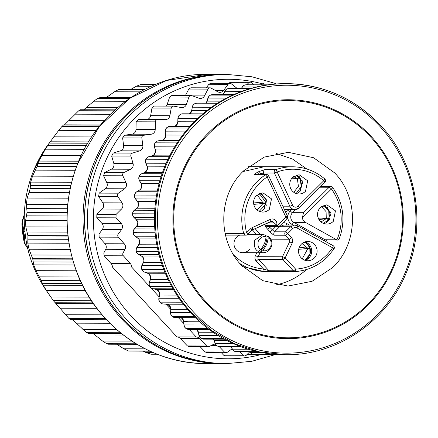 <?xml version="1.0" encoding="UTF-8"?>
<svg xmlns="http://www.w3.org/2000/svg" width="438" height="438" viewBox="0 0 438 438"><rect width="100%" height="100%" fill="white"/><g stroke="black" fill="none" stroke-linecap="round" stroke-linejoin="round"><path stroke-width="0.66" d="M155.753 84.326L141.49 84.326A135.55 130.748 90.2 0 0 141.145 84.37L155.545 84.408M145.197 89.133L119.207 89.281A135.55 130.748 90.2 0 0 118.879 89.39L144.567 89.456M100.012 97.888L98.09 98.172A135.55 130.748 90.2 0 0 97.783 98.336L129.549 98.419M80.603 109.801L78.785 110.732A135.55 130.748 90.2 0 0 78.506 110.945L113.732 111.038M100.576 124.939L64.468 124.846L63.483 125.033L61.873 126.571A135.55 130.748 90.2 0 0 61.638 126.834L98.961 126.932M88.509 141.896L50.036 141.797L47.868 145.219A135.55 130.748 90.2 0 0 47.682 145.52L86.319 145.624M78.654 161.189L38.659 161.085L37.203 166.101A135.55 130.748 90.2 0 0 37.137 166.265A135.55 130.748 90.2 0 0 37.066 166.435L76.524 166.533M71.597 182.235L30.687 182.131L30.195 188.586A135.55 130.748 90.2 0 0 30.118 188.937L70.042 189.041M67.726 204.398L26.362 204.289L27.063 211.987A135.55 130.748 90.2 0 0 27.041 212.348L67.156 212.452M67.228 226.999L25.815 226.889L27.895 235.6A135.55 130.748 90.2 0 0 27.939 235.956L67.989 236.066M70.124 249.353L29.056 249.244L32.669 258.705A135.55 130.748 90.2 0 0 32.768 259.05L72.505 259.154M76.278 270.783L35.998 270.679L41.238 280.594A135.55 130.748 90.2 0 0 41.396 280.917L80.51 281.021M24.408 225.51L24.402 225.51C23.466 206.561 26.526 188.329 33.578 170.809L47.063 146.024A123.773 119.388 90.2 0 0 33.589 170.798A123.773 119.388 90.2 0 0 24.408 225.51L25.431 236.476L26.526 242.953A123.773 119.388 90.2 0 0 46.685 291.067L53.348 300.61A135.55 130.748 90.2 0 0 53.556 300.895L91.641 300.999M96.836 308.303L60.011 308.21L68.624 318.141A135.55 130.748 90.2 0 0 68.881 318.388L105.323 318.481M109.905 323.255L76.36 323.167L86.609 332.656A135.55 130.748 90.2 0 0 86.899 332.847L120.691 332.935M123.346 335.032L94.964 334.96L102.563 341.032L106.746 343.71A135.55 130.748 90.2 0 0 107.069 343.846L136.36 343.923M116.826 344.241L123.839 348.785L128.433 350.969A135.55 130.748 90.2 0 0 128.772 351.046L149.922 351.106M143.39 351.205L146.095 352.59L151.011 354.216A135.55 130.748 90.2 0 0 151.356 354.233L157.319 354.249L151.356 354.233M244.596 356.017L225.362 355.963L223.687 355.223L242.92 355.273L244.596 356.017L246.211 355.344L249.72 351.862M221.343 352.678L223.687 355.223M226.013 352.694L206.78 352.639L205.137 351.928L224.371 351.977A2.409 2.327 90.2 0 0 227.344 352.261L231.773 349.075A4.818 4.648 90.2 0 1 232.135 348.84M200.117 346.677L205.137 351.928M208.296 346.699L189.063 346.65L187.42 345.932L206.654 345.987A2.409 2.327 90.2 0 0 209.315 346.458L212.945 344.646A4.818 4.648 90.2 0 1 215.496 344.197M206.654 345.987L199.383 338.382L180.149 338.333L187.42 345.932M180.149 338.333A4.818 4.648 90.2 0 0 176.952 336.904L112.396 266.988A4.818 4.648 90.2 0 0 111.159 263.616L104.151 255.754L103.811 252.978L105.717 249.299A4.818 4.648 90.2 0 0 105.038 243.747L99.147 237.139L99.004 234.045L102.268 229.6A4.818 4.648 90.2 0 0 101.923 223.347L121.162 223.402L116.021 217.834L96.782 217.779L101.923 223.347M96.782 217.779L96.858 214.374L116.092 214.423L116.021 217.834M116.092 214.423L121.463 209.096L102.229 209.041L96.858 214.374M102.229 209.041A4.818 4.648 90.2 0 0 102.831 202.816L122.065 202.865L117.833 196.531L98.594 196.481L102.831 202.816M98.594 196.481L99.18 193.131L118.413 193.18A2.409 2.327 90.2 0 0 117.833 196.531M118.413 193.18L124.523 188.783L105.29 188.734L99.18 193.131M105.29 188.734A4.818 4.648 90.2 0 0 106.828 182.679L126.062 182.728L122.832 175.786L103.598 175.737L106.828 182.679M103.598 175.737L104.682 172.517L123.916 172.572A2.409 2.327 90.2 0 0 122.832 175.786M123.916 172.572L130.617 169.221L111.378 169.172L104.682 172.517M111.378 169.172A4.818 4.648 90.2 0 0 113.814 163.44L133.048 163.489L130.907 156.109L111.668 156.059L113.814 163.44M111.668 156.059L113.228 153.059L132.462 153.108A2.409 2.327 90.2 0 0 130.907 156.109M132.462 153.108L139.58 150.886L120.346 150.836L113.228 153.059M120.346 150.836A4.818 4.648 90.2 0 0 123.615 145.569L142.848 145.619L141.846 137.981L122.613 137.932L123.615 145.569M122.613 137.932L124.6 135.216L143.834 135.271A2.409 2.327 90.2 0 0 141.846 137.981M143.834 135.271L151.203 134.231L131.969 134.176L124.6 135.216M131.969 134.176A4.818 4.648 90.2 0 0 135.988 129.506L155.227 129.56L155.386 121.852A2.409 2.327 -89.8 0 1 157.762 119.497L165.197 119.662A4.818 4.648 90.2 0 0 169.873 115.703L171.198 108.115L151.964 108.066L150.639 115.648L169.873 115.703M155.386 121.852L136.152 121.802L135.988 129.506M136.152 121.802L138.485 119.443L157.675 119.492M147.201 119.464A4.818 4.648 90.2 0 0 150.639 115.648M151.964 108.066L154.258 106.084L173.492 106.133A2.409 2.327 90.2 0 0 171.198 108.115M166.133 106.116A4.818 4.648 90.2 0 0 167.196 104.337L186.429 104.392L188.882 97.11L169.648 97.061L167.196 104.337M169.648 97.061L171.849 95.446L191.083 95.495A2.409 2.327 90.2 0 0 188.882 97.11M191.083 95.495A2.409 2.327 90.2 0 1 191.844 95.632L198.863 98.172A4.818 4.648 90.2 0 0 204.491 95.9L208.012 89.111L188.773 89.062L185.449 95.484M188.773 89.062L190.831 87.792L210.065 87.841A2.409 2.327 90.2 0 0 208.012 89.111M210.065 87.841A2.409 2.327 90.2 0 1 211.16 88.131L217.708 91.777A4.818 4.648 90.2 0 0 223.61 90.447L228.11 84.315L208.871 84.26L206.254 87.835M208.871 84.26L210.733 83.313L229.966 83.362A2.409 2.327 90.2 0 0 228.11 84.315M246.725 84.775L248.685 82.831L229.446 82.782L228.866 83.357M229.446 82.782L231.061 82.114L250.295 82.163A2.409 2.327 90.2 0 0 248.685 82.831M38.659 161.085L41.49 155.528L47.682 145.52M96.251 130.442L58.736 130.343L47.063 146.024M58.736 130.343L61.638 126.834M64.468 124.846L78.506 110.945M83.696 109.757L94.329 100.751L97.783 98.336M130.573 97.723L99.7 97.641M106.155 97.658L114.449 91.788L118.879 89.39M141.145 84.37L136.36 86.237L131.312 89.095M150.174 351.221L128.772 351.046M136.984 344.295L108.427 344.219L107.069 343.846M94.964 334.96L93.212 333.625M88.777 333.488L86.899 332.847M76.36 323.167L72.352 319.669M70.595 319.652L68.881 318.388M60.011 308.21L53.556 300.895M85.355 290.635L46.423 290.531L50.792 296.986L89.128 297.09M46.423 290.531L43.198 285.215L41.396 280.917M35.998 270.679L33.71 264.859L32.768 259.05M29.056 249.244L27.78 243.106L27.939 235.956M25.815 226.889L25.585 220.615L27.041 212.348M26.362 204.289L27.189 198.064L30.118 188.937M30.687 182.131L32.543 176.147L37.066 166.435M263.556 354.347A2.409 2.327 90.2 0 0 266.304 354.353M242.92 355.273L239.641 351.719M224.371 351.977L219.214 346.584M176.952 336.904L196.186 336.953A4.818 4.648 90.2 0 1 199.383 338.382M121.162 223.402A4.818 4.648 90.2 0 1 121.501 229.649L118.238 234.095A2.409 2.327 -89.8 0 0 118.38 237.193L124.272 243.796A4.818 4.648 -89.8 0 1 124.95 249.348L123.045 253.027A2.409 2.327 -89.8 0 0 123.385 255.803L130.398 263.665A4.818 4.648 -89.8 0 1 131.63 267.038L112.396 266.988M131.63 267.038L150.196 287.147M150.48 287.454L159.153 296.844M165.903 304.158L170.689 309.337M178.337 317.627L183.84 323.583M189.211 329.398L196.186 336.953M121.463 209.096A4.818 4.648 90.2 0 0 122.065 202.865M124.523 188.783A4.818 4.648 90.2 0 0 126.062 182.728M130.617 169.221A4.818 4.648 90.2 0 0 133.048 163.489M139.58 150.886A4.818 4.648 90.2 0 0 142.848 145.619M151.203 134.231A4.818 4.648 90.2 0 0 155.227 129.56M186.429 104.392A4.818 4.648 90.2 0 1 181.212 107.545L173.897 106.171A2.409 2.327 90.2 0 0 173.492 106.133M237.27 88.509L231.368 83.855A2.409 2.327 90.2 0 0 229.966 83.362M253.717 84.797L251.97 82.908A2.409 2.327 90.2 0 0 250.295 82.163M46.685 291.067C36.644 276.509 29.921 260.468 26.515 242.942L26.521 242.926M24.293 214.812L22.316 222.509L24.101 231.642L24.851 231.642M24.304 214.401L22.431 220.341L21.9 223.906L23.729 233.481L24.052 241.623L27.709 248.499M27.78 248.779L24.731 243.632L24.052 241.623A113.004 108.996 -89.8 0 1 21.922 224.075L22.316 222.509M24.813 243.09L24.533 235.228L23.729 233.481L24.101 231.642A3.613 3.488 90.2 0 0 24.533 235.228L25.251 235.228M285.751 354.736L259.635 351.933L234.587 343.781L211.62 330.602L191.652 312.929A135.545 130.743 -89.8 0 1 165.942 165.805A135.545 130.743 -89.8 0 1 286.463 83.642C323.348 84.348 354.742 98.293 380.649 125.482C416.801 163.675 427.242 224.804 405.949 273.536C386.081 322.138 336.707 355.503 285.751 354.736L284.859 354.736A135.545 130.743 -89.8 0 1 275.54 354.364L253.668 354.309A135.545 130.743 -89.8 0 1 253.613 354.304A4.818 1.27 94.4 0 1 253.586 354.304L253.646 354.304A4.818 1.27 94.4 0 1 253.646 354.304L253.646 354.304A4.818 1.27 94.4 0 1 253.618 354.304M249.638 351.741L250.049 352.311A4.818 0.761 -35.8 0 0 250.229 352.382L249.775 351.741M261.081 352.409L250.229 352.382A4.818 4.648 90.2 0 0 250.596 352.831A4.818 4.648 -89.8 0 0 253.613 354.304L275.486 354.358A135.545 130.743 -89.8 0 1 257.489 351.659L235.617 351.599A135.545 130.743 -89.8 0 1 235.562 351.588A4.818 1.243 102.7 0 1 235.491 351.577L235.491 351.577A4.818 1.243 102.7 0 1 235.409 351.55M231.122 346.639L232.474 349.195A4.818 0.613 -27.9 0 1 232.288 349.13L232.288 349.13A4.818 4.818 0 0 0 235.491 351.577L235.545 351.594A4.818 4.818 0 0 0 236.591 351.709A4.818 4.648 -89.8 0 1 235.617 351.599A4.818 1.243 102.7 0 1 235.545 351.594L235.545 351.594A4.818 1.243 102.7 0 1 235.518 351.583M248.335 349.239L232.474 349.195A4.818 4.648 90.2 0 0 233.191 350.208A4.818 4.648 -89.8 0 0 235.562 351.588L257.435 351.643A135.545 130.743 -89.8 0 1 239.98 346.37L218.108 346.316A135.545 130.743 -89.8 0 1 218.053 346.294A4.818 1.194 110.9 0 1 217.938 346.272L217.938 346.272A4.818 1.194 110.9 0 1 217.828 346.201M215.135 343.425L214.034 340.419A4.818 0.454 -20.1 0 0 214.215 340.474L215.315 343.48A4.818 0.454 -20.1 0 1 215.135 343.425L215.135 343.425A4.818 4.818 0 0 0 217.938 346.272L217.993 346.294A4.818 4.818 0 0 0 219.701 346.611A4.818 4.648 -89.8 0 1 218.108 346.316A4.818 1.194 110.9 0 1 217.993 346.294L217.993 346.294A4.818 1.194 110.9 0 1 217.965 346.283M233.136 343.523L215.315 343.48A4.818 4.648 90.2 0 0 216.301 345.106A4.818 4.648 -89.8 0 0 218.053 346.294L239.925 346.349A135.545 130.743 -89.8 0 1 223.347 338.607L201.475 338.552A135.545 130.743 -89.8 0 1 201.42 338.525A4.818 1.122 119.1 0 1 201.277 338.486L201.327 338.519A4.818 1.122 119.1 0 1 201.305 338.503M201.332 338.519A4.818 4.818 0 0 0 203.659 339.127A4.818 4.648 -89.8 0 1 201.475 338.552A4.818 1.122 119.1 0 1 201.327 338.519M198.918 335.305A4.818 0.285 -12.3 0 0 199.087 335.344L198.403 332.207A4.818 0.285 -12.3 0 1 198.233 332.168L198.918 335.305A4.818 4.818 0 0 0 201.277 338.486M217.889 335.393L199.087 335.344A4.818 4.648 90.2 0 0 200.265 337.61A4.818 4.648 -89.8 0 0 201.42 338.525L223.298 338.579A135.545 130.743 -89.8 0 1 207.919 328.522L186.046 328.467A135.545 130.743 -89.8 0 1 185.997 328.429A4.818 1.029 127.3 0 1 185.832 328.38L185.882 328.418A4.818 1.029 127.2 0 1 185.854 328.396M186.046 328.467A4.818 1.029 127.2 0 1 185.882 328.418A4.818 4.818 0 0 0 188.783 329.398A4.818 4.648 -89.8 0 1 186.046 328.467M180.817 317.632L182.405 318.744L183.686 321.722L183.944 324.93L183.686 321.722L187.223 321.333M203.478 324.996L184.119 324.941A4.818 4.648 90.2 0 0 185.389 327.876A4.818 4.648 -89.8 0 0 185.997 328.429L207.875 328.489A135.545 130.743 -89.8 0 1 193.996 316.307L172.123 316.252A135.545 130.743 -89.8 0 1 172.079 316.209A4.818 0.914 135.3 0 1 171.899 316.148L171.899 316.148A4.818 0.914 135.3 0 1 171.855 316.072M171.899 316.148L171.942 316.192A4.818 4.818 0 0 0 175.353 317.616A4.818 4.648 -89.8 0 1 172.123 316.252A4.818 0.914 135.3 0 1 171.942 316.192L171.942 316.192A4.818 0.914 135.3 0 1 171.926 316.165A4.818 4.818 0 0 1 170.513 312.497L170.864 309.272L170.513 312.497L174.056 312.754M166.445 304.186A4.818 1.27 -86.6 0 0 166.467 304.191A4.818 1.27 -86.6 0 0 166.484 304.191L163.369 304.005A4.818 1.27 -86.6 0 0 163.385 304.01A4.818 4.648 -89.8 0 1 160.292 302.527A4.818 4.648 90.2 0 1 159.974 302.149A4.818 0.783 143.2 0 1 159.788 302.083L159.788 302.083A4.818 0.783 143.2 0 1 159.777 302.056M190.404 312.535L170.683 312.486A4.818 4.648 90.2 0 0 171.97 316.088A4.818 4.648 -89.8 0 0 172.079 316.209L193.957 316.269A135.545 130.743 -89.8 0 1 190.765 312.929A135.545 130.743 -89.8 0 1 181.847 302.204L159.974 302.149A135.545 130.743 -89.8 0 1 159.941 302.1A4.818 0.783 143.3 0 1 159.755 302.034L159.788 302.083A4.818 4.818 0 0 0 163.369 304.005L183.259 304.06M158.885 298.24L159.662 295.053L158.885 298.24A4.818 4.818 0 0 0 159.755 302.034M152.829 288.73A4.818 1.248 -78.4 0 0 152.9 288.757L152.9 288.757A4.818 1.248 -78.4 0 0 152.966 288.762A4.818 4.648 -89.8 0 1 150.519 287.366A4.818 4.648 90.2 0 1 149.84 286.43A4.818 0.635 151.1 0 1 149.654 286.364L149.654 286.364A4.818 0.635 151.1 0 1 149.648 286.332M179.011 298.262L159.06 298.212A4.818 4.648 90.2 0 0 159.941 302.1L181.814 302.154A135.545 130.743 -89.8 0 1 171.712 286.485L149.84 286.43A135.545 130.743 -89.8 0 1 149.812 286.375A4.818 0.635 151.1 0 1 149.626 286.31L149.654 286.364A4.818 4.818 0 0 0 152.9 288.757L155.944 289.381A4.818 1.248 -78.4 0 0 156.01 289.387A4.818 4.648 -89.8 0 1 159.662 295.053L176.886 295.103M149.281 282.444A4.818 0.416 18.6 0 1 149.457 282.395L150.48 279.356A4.818 0.416 18.6 0 0 150.305 279.411L149.281 282.444A4.818 4.818 0 0 0 149.626 286.31M144.485 272.075A4.818 1.199 -70.1 0 0 144.589 272.14L144.589 272.14A4.818 1.199 -70.1 0 0 144.699 272.162A4.818 4.648 -89.8 0 1 142.876 270.941A4.818 4.648 90.2 0 1 141.912 269.397A4.818 0.476 158.9 0 1 141.731 269.343L141.731 269.343A4.818 0.476 158.9 0 1 141.731 269.31M169.572 282.45L149.457 282.395A4.818 4.648 90.2 0 0 149.812 286.375L171.685 286.43A135.545 130.743 -89.8 0 1 163.785 269.452L141.912 269.397A135.545 130.743 -89.8 0 1 141.89 269.343A4.818 0.476 159 0 1 141.709 269.282L141.731 269.343A4.818 4.818 0 0 0 144.589 272.14L147.518 273.202A4.818 1.199 -70.1 0 0 147.628 273.219A4.818 4.648 -89.8 0 1 150.48 279.356L168.072 279.406M141.896 265.412A4.818 0.58 26.4 0 1 142.076 265.351L143.5 262.488A4.818 0.58 26.4 0 0 143.314 262.554L141.896 265.412A4.818 4.818 0 0 0 141.709 269.282M138.479 254.379A4.818 1.133 -61.9 0 0 138.594 254.494L138.594 254.494A4.818 1.133 -61.9 0 0 138.737 254.527A4.818 4.648 -89.8 0 1 137.51 253.575A4.818 4.648 90.2 0 1 136.349 251.39A4.818 0.307 166.7 0 1 136.174 251.352A4.818 0.307 166.7 0 1 136.191 251.313M162.301 265.401L142.076 265.351A4.818 4.648 90.2 0 0 141.89 269.343L163.768 269.397A135.545 130.743 -89.8 0 1 158.222 251.445L136.349 251.39A135.545 130.743 -89.8 0 1 136.338 251.33A4.818 0.307 166.7 0 1 136.163 251.292L136.174 251.352A4.818 4.818 0 0 0 138.594 254.494L141.354 255.967A4.818 1.133 -61.9 0 0 141.496 256A4.818 4.648 -89.8 0 1 143.5 262.488L161.332 262.537M135.035 236.153L135.035 236.153A4.818 1.04 -53.8 0 0 135.2 236.202A4.818 4.648 -89.8 0 1 134.526 235.6A4.818 4.648 90.2 0 1 133.262 232.753L133.086 232.737A4.818 4.818 0 0 0 135.035 236.153L137.57 238.009A4.818 1.04 -53.8 0 0 137.735 238.058A4.818 4.648 -89.8 0 1 138.846 244.776A4.818 0.734 34.3 0 0 138.66 244.842L136.87 247.47A4.818 0.734 34.3 0 1 137.056 247.404L138.846 244.776L156.831 244.826M157.346 247.459L137.056 247.404A4.818 4.648 90.2 0 0 136.338 251.33L158.211 251.385A135.545 130.743 -89.8 0 1 155.134 232.808L133.262 232.753A135.545 130.743 -89.8 0 1 133.256 232.693L136.607 232.206M134.313 228.97A4.818 0.871 42.2 0 1 134.493 228.91L136.618 226.566A4.818 0.871 42.2 0 0 136.437 226.627L134.313 228.97M133.918 217.368A4.818 0.931 -45.7 0 0 133.979 217.489L133.979 217.489A4.818 0.931 -45.7 0 0 134.159 217.549A4.818 4.648 -89.8 0 1 133.99 217.374A4.818 4.648 90.2 0 1 132.703 213.853L136.076 214.034M154.811 228.959L134.493 228.91A4.818 4.648 90.2 0 0 133.256 232.693L155.129 232.748A135.545 130.743 -89.8 0 1 154.576 213.908L132.703 213.853A135.545 130.743 -89.8 0 1 132.703 213.788L132.528 213.859A4.818 4.818 0 0 0 133.984 217.489L136.24 219.69A4.818 0.931 -45.7 0 0 136.421 219.75A4.818 4.648 -89.8 0 1 136.618 226.566L154.669 226.61M155.599 201.48L137.576 201.431A4.818 0.799 -37.7 0 1 137.39 201.365L135.446 198.857A4.818 0.799 -37.7 0 0 135.632 198.923L137.576 201.431A4.818 4.648 -89.8 0 1 136.859 208.209A4.818 0.991 50.2 0 0 136.683 208.264L134.263 210.273A4.818 0.991 50.2 0 1 134.439 210.224L136.859 208.209L154.904 208.258M154.756 210.273L134.439 210.224A4.818 4.648 90.2 0 0 132.703 213.788L154.576 213.848A135.545 130.743 -89.8 0 1 156.558 195.107L134.559 195.058M155.939 198.978L135.632 198.923A4.818 4.648 90.2 0 1 134.685 195.052A135.545 130.743 -89.8 0 1 134.696 194.992L134.521 195.019A4.818 4.818 0 0 1 136.738 191.751A4.818 1.09 58.3 0 1 136.891 191.707L139.558 190.065A4.818 1.09 58.3 0 0 139.404 190.103C141.37 188.97 141.901 186.736 140.992 183.391A4.818 0.652 -29.8 0 0 141.178 183.456A4.818 4.648 -89.8 0 1 139.558 190.065L157.521 190.114M140.992 183.391L139.404 180.631A4.818 0.652 -29.8 0 0 139.591 180.697L141.178 183.456L159.093 183.506M157.182 191.762L136.891 191.707A4.818 4.648 90.2 0 0 134.696 194.992L156.569 195.052A135.545 130.743 -89.8 0 1 161.047 176.782L139.174 176.722A4.818 0.394 -162.4 0 0 138.994 176.771L139.01 176.711A4.818 0.394 -162.3 0 0 139.016 176.744M159.848 180.746L139.591 180.697A4.818 4.648 90.2 0 1 139.174 176.722A135.545 130.743 -89.8 0 1 139.191 176.662A4.818 0.394 -162.3 0 0 139.01 176.711A4.818 4.818 0 0 1 141.682 173.755A4.818 1.172 66.5 0 1 141.808 173.733L144.666 172.484A4.818 1.172 66.5 0 0 144.545 172.512C146.812 171.094 147.622 168.964 146.976 166.122A4.818 0.493 -22 0 0 147.157 166.177A4.818 4.648 -89.8 0 1 144.666 172.484L162.471 172.534M141.567 173.842A4.818 1.172 66.5 0 1 141.682 173.755L144.545 172.512A4.818 1.172 66.5 0 0 144.441 172.583M146.976 166.122L145.777 163.155A4.818 0.493 -22 0 0 145.958 163.21L147.157 166.177L164.88 166.226M162.038 173.782L141.808 173.733A4.818 4.648 90.2 0 0 139.191 176.662L161.064 176.722A135.545 130.743 -89.8 0 1 167.951 159.273L146.078 159.218A4.818 0.558 -154.6 0 0 145.892 159.279L145.92 159.224A4.818 0.558 -154.5 0 0 145.914 159.257M166.128 163.264L145.958 163.21A4.818 4.648 90.2 0 1 146.078 159.218A135.545 130.743 -89.8 0 1 146.1 159.164A4.818 0.558 -154.5 0 0 145.92 159.224A4.818 4.818 0 0 1 149.002 156.645A4.818 1.226 74.7 0 1 149.09 156.634L152.09 155.813A4.818 1.226 74.7 0 0 152.002 155.829C154.11 156.41 156.3 149.873 155.222 149.884A4.818 0.328 -14.2 0 0 155.402 149.927A4.818 4.648 -89.8 0 1 152.09 155.813L169.632 155.862M148.909 156.689A4.818 1.226 74.7 0 1 149.002 156.645L152.002 155.829A4.818 1.226 74.7 0 0 151.92 155.862M155.222 149.884L154.433 146.774A4.818 0.328 -14.2 0 0 154.609 146.818L155.402 149.927L172.818 149.971M161.589 140.39A4.818 1.265 83 0 1 161.633 140.379L158.551 140.757A4.818 1.265 83 0 1 158.594 140.757L161.671 140.379A4.818 1.265 83 0 0 161.633 140.379C163.648 140.538 164.962 138.747 165.569 135.003L165.745 135.024A4.818 4.648 -89.8 0 1 161.671 140.379L178.83 140.423M165.569 135.003L165.208 131.811L165.745 135.024L182.712 135.068M174.05 126.412L176.12 125.432L177.817 121.764L177.883 118.545L177.987 121.759A4.818 4.648 -89.8 0 1 174.078 126.412M189.501 113.809L191.718 110.414L192.216 107.239L191.888 110.387A4.818 4.648 -89.8 0 1 189.588 113.809M205.865 103.16L207.01 101.178L207.93 98.107A4.818 0.372 16.7 0 1 208.105 98.063L207.185 101.134A4.818 4.648 -89.8 0 1 205.986 103.16M169.216 156.689L149.09 156.634A4.818 4.648 90.2 0 0 146.1 159.164L167.978 159.218A135.545 130.743 -89.8 0 1 177.138 142.936L155.266 142.881A135.545 130.743 -89.8 0 1 155.298 142.826L177.171 142.887A135.545 130.743 -89.8 0 1 188.428 128.082L166.555 128.027A135.545 130.743 -89.8 0 1 166.593 127.978L188.466 128.038A135.545 130.743 -89.8 0 1 201.6 115.002L179.728 114.942A135.545 130.743 -89.8 0 1 179.772 114.904L201.65 114.964A135.545 130.743 -89.8 0 1 216.405 103.948L194.532 103.888A135.545 130.743 -89.8 0 1 194.581 103.861L216.454 103.916A135.545 130.743 -89.8 0 1 232.545 95.139L210.673 95.079A4.818 1.161 -114.5 0 0 210.541 95.106A4.818 1.161 -114.5 0 0 210.426 95.199M226.462 98.112L208.105 98.063A4.818 4.648 90.2 0 1 210.673 95.079A135.545 130.743 -89.8 0 1 210.727 95.057A4.818 1.161 -114.5 0 0 210.596 95.084A4.818 1.161 -114.5 0 0 210.569 95.095M223.161 94.674L224.716 91.328A4.818 0.542 24.5 0 1 224.897 91.268L223.572 94.175A4.818 4.648 -89.8 0 1 223.309 94.674M233.509 94.701L212.611 94.646A4.818 4.648 90.2 0 0 210.727 95.057L232.6 95.112A135.545 130.743 -89.8 0 1 249.715 88.744L227.837 88.684A4.818 1.221 -106.3 0 0 227.749 88.695A4.818 1.221 -106.3 0 0 227.65 88.744M241.88 91.312L224.897 91.268A4.818 4.648 90.2 0 1 227.837 88.684A135.545 130.743 -89.8 0 1 227.897 88.668A4.818 1.221 -106.3 0 0 227.804 88.679A4.818 1.221 -106.3 0 0 227.776 88.69M250.399 88.542L229.167 88.487A4.818 4.648 90.2 0 0 227.897 88.668L249.769 88.728A135.545 130.743 -89.8 0 1 267.569 84.884L245.696 84.83A135.545 130.743 -89.8 0 1 245.756 84.819A4.818 1.259 -98 0 0 245.707 84.824A4.818 1.259 -98 0 0 245.68 84.83A4.818 1.259 -98 0 0 245.647 84.83L245.647 84.83A4.818 1.259 -98 0 0 245.598 84.841M267.946 84.83L246.391 84.775A4.818 4.818 0 0 0 245.707 84.824L245.647 84.83A4.818 4.818 0 0 0 242.252 87.025A4.818 0.695 32.3 0 1 242.438 86.959L241.453 88.52M246.391 84.775A4.818 4.648 90.2 0 0 245.756 84.819L267.629 84.879A135.545 130.743 -89.8 0 1 285.571 83.642L286.463 83.642A135.545 130.743 -89.8 0 1 380.562 125.449M243.544 170.897L264.196 157.111L288.319 152.325L313.559 157.729L334.736 172.95C359.209 198.124 358.251 243.451 332.738 267.498L312.086 281.284L287.963 286.063L262.723 280.659L241.546 265.439C217.073 240.27 218.031 194.943 243.544 170.897M276.307 153.464L292.562 159.098L306.808 168.975M306.54 269.512A66.872 64.501 -89.8 0 1 275.967 284.864M263.999 271.544L242.592 266.55M242.844 171.603L264.273 166.719M264.678 203.018L253.591 202.011M263.15 203.002L257.155 194.85M257.057 209.961L263.118 203.413L253.777 204.415M263.118 203.413L264.634 203.528M259.356 193.525L265.937 202.471L264.722 203.018L266.758 202.827M259.247 211.319L265.778 204.239L264.809 203.566M265.143 207.875L261.524 211.105M266.26 205.575L265.778 204.234M261.541 193.76L266.435 199.876M265.932 202.471L266.589 200.494M293.772 192.282L298.426 186.353L297.331 178.594L291.451 178.803M298.377 177.79L297.063 178.299L292.272 177.757M297.063 178.293L293.52 176.607M296.159 193.508L301.224 186.583L300.118 178.058L298.749 178.151L300.019 177.308M297.331 178.594L298.711 178.162M298.667 177.499L298.951 176.755L295.94 175.271M298.951 176.755L298.968 176.426M302.313 180.834L299.904 191.472M300.917 178.321L300.112 178.058M321.043 221.978L326.075 218.754L318.957 219.558M327.728 218.693L318.136 217.845M326.266 218.392L326.086 211.647L321.437 206.577M323.304 223.347L328.292 220.106L327.783 219.334M326.075 218.754L327.487 219.142M329.436 219.301L327.755 218.704L329.13 218.557L328.757 211.023L323.764 205.329M328.407 220.779L328.286 220.106M329.124 218.557L330.088 217.91M327.213 206.873L330.652 215.545M329.294 219.542L327.914 219.443M322.948 219.109L318.546 218.808M304.24 242.214L306.978 243.627L309.6 247.689L309.272 247.881M309.179 247.913L307.706 248.182L302.017 243.577M307.618 258.053L305.259 259.734L309.94 254.21L307.618 258.053M305.242 259.712L304.421 260.084M309.918 254.199L309.836 248.417L309.42 248.39M302.236 258.825L307.832 248.57L309.337 248.395M307.695 248.165L299.329 247.169M298.683 249.282L309.65 248.351M307.832 248.57L298.683 249.304M304.498 260.117A9.641 9.297 90.2 0 0 307.662 258.059A9.641 9.297 90.2 0 0 304.547 242.088M267.279 235.94L267.678 236.049C275.403 240.659 271.878 252.775 262.778 252.726L260.457 252.398L262.992 250.536C265.357 246.917 266.561 244.798 266.6 244.174C267.087 243.517 267.64 241.398 268.264 237.812L267.279 235.94L266.03 235.934M260.856 249.583C258.283 248.138 257.44 245.253 258.332 240.922C260.747 237.27 263.347 235.918 266.129 236.859C265.505 240.446 264.952 242.57 264.464 243.221C264.426 243.846 263.222 245.964 260.856 249.583L258.321 251.445L260.457 252.398L261.858 249.025L261.382 248.91M266.129 236.859L265.143 234.987M266.195 239.416L265.778 239.312M266.452 239.805L265.882 239.312L266.556 240.648L265.625 244.174L263.638 247.689L261.858 249.025M268.647 175.906A2.409 2.327 90.2 0 0 266.561 174.543A2.409 2.409 0 0 1 268.74 175.939L267.191 176.957A2.409 0.537 -123.3 0 0 265.313 174.921A52.412 50.556 -89.8 0 0 257.385 181.348A52.412 50.556 -89.8 0 0 243.676 233.416A2.409 2.327 90.2 0 0 247.519 234.5A2.409 0.46 -134.8 0 0 247.607 234.472A2.409 0.46 -134.8 0 0 246.545 232.764L243.676 233.416L225.105 233.366M254.341 174.888L265.313 174.921A2.409 2.327 90.2 0 1 266.561 174.543L255.589 174.516A2.409 2.327 90.2 0 0 254.341 174.888C253.805 174.674 254.796 173.842 257.32 172.391A52.412 50.556 -89.8 0 1 258.967 171.565L264.766 169.676L275.737 169.703A2.409 2.327 90.2 0 0 274.407 173.026L277.134 171.981A2.409 0.602 -109.8 0 0 275.737 169.703A52.412 50.556 -89.8 0 1 292.475 166.796A52.412 50.556 -89.8 0 1 324.618 178.863A2.409 0.493 -49.3 0 1 324.706 178.89C315.322 170.984 304.574 166.955 292.475 166.796L248.22 166.681M259.006 174.543L257.32 172.391M259.033 174.527A50.003 48.229 -89.8 0 1 260.572 173.755A2.409 0.575 -115.5 0 0 258.967 171.565M260.933 174.532L260.572 173.755L263.435 172.999L263.922 170.212L264.766 169.676M337.736 240.084L325.084 239.767L336.691 239.794L305.406 222.373A6.022 5.809 -89.8 0 1 302.39 217.785L331.402 188.992A2.409 0.383 -36.2 0 0 332.71 187.563A2.409 0.383 -36.2 0 0 332.623 187.53A2.409 2.327 90.2 0 0 329.162 187.245A2.409 0.46 45.2 0 1 331.402 188.992A50.003 48.229 -89.8 0 1 336.882 239.893L337.736 240.079L339.023 239.411L339.313 238.562L339.023 239.411M297.522 225.855L333.028 245.63A2.409 0.558 119.1 0 1 333.099 245.652A2.409 0.558 119.1 0 1 332.562 247.755A2.409 0.361 33.9 0 1 333.931 249.096L333.931 249.096A2.409 0.361 33.9 0 1 333.838 249.129M327.29 257.062A52.412 50.556 -89.8 0 1 295.141 271.538A2.409 2.409 0 0 1 294.988 271.544A2.409 2.327 90.2 0 0 295.119 271.538L295.628 269.135A2.409 0.443 -42.7 0 1 293.312 270.799A2.409 2.327 90.2 0 0 294.988 271.544L270.668 271.478A2.409 2.327 90.2 0 1 268.992 270.733L293.312 270.799L282.882 259.499L258.557 259.433L268.992 270.733L263.523 268.981L262.701 271.385L270.668 271.478A2.409 2.327 90.2 0 0 270.799 271.472M270.569 271.478L266.89 271.516M305.406 222.373L293.799 222.34L325.084 239.767L324.273 240.736M302.39 217.785L303.501 212.709L292.535 212.682A6.022 5.809 -89.8 0 0 293.799 222.34L292.064 224.464A8.431 8.136 -89.8 0 1 290.29 210.941A2.409 0.46 -134.8 0 0 292.535 212.682L295.677 209.567M279.871 225.745L278.699 226.413L277.221 225.669L273.279 222.093A2.409 2.327 -89.8 0 0 270.777 221.508M260.15 211.658A9.641 9.297 90.2 0 0 263.9 209.391L266.518 200.204L260.199 193.218M256.449 195.485A9.641 9.297 90.2 0 0 254.243 206.024A9.641 9.297 90.2 0 0 262.855 212.085A9.641 9.297 90.2 0 0 269.304 209.408L271.511 198.863L262.904 192.808L256.449 195.485M251.675 230.377A2.409 0.46 -134.8 0 0 251.762 230.344A2.409 0.46 -134.8 0 0 250.706 228.636L246.545 232.764C242.083 213.711 246.446 197.155 259.625 183.089A50.003 48.229 -89.8 0 1 267.191 176.957L285.861 217.095L287.41 216.076A2.409 2.409 0 0 1 286.923 218.803A2.409 0.46 -134.8 0 0 285.861 217.095L277.221 225.669L265.614 225.641A2.409 2.327 -89.8 0 0 267.289 226.386L278.699 226.413M296.329 193.563A9.641 9.297 90.2 0 0 300.079 191.296L302.696 182.109L296.378 175.123M292.628 177.385A9.641 9.297 90.2 0 0 290.421 187.929A9.641 9.297 90.2 0 0 299.028 193.99A9.641 9.297 90.2 0 0 305.483 191.313L307.69 180.768L299.083 174.713L292.628 177.385M324.104 223.643A9.641 9.297 90.2 0 0 327.854 221.376L330.471 212.189L324.153 205.203M320.402 207.464A9.641 9.297 90.2 0 0 318.196 218.009A9.641 9.297 90.2 0 0 326.803 224.07A9.641 9.297 90.2 0 0 333.258 221.393L335.459 210.848L326.852 204.792L320.402 207.464M256.821 252.715L255.431 255.633A4.818 4.648 90.2 0 0 256.246 261.097A2.409 0.443 -42.7 0 1 258.557 259.433A2.409 2.327 -89.8 0 1 258.152 256.701L282.477 256.767A2.409 0.279 25.4 0 1 285.193 257.834L292.234 243.035A2.409 0.279 25.4 0 0 289.513 241.968A2.409 2.327 -89.8 0 0 289.107 239.236L285.423 235.244A2.409 0.443 -42.7 0 0 287.739 233.574L292.869 228.483A3.613 3.488 -89.8 0 1 296.931 227.908L332.562 247.755A50.003 48.229 -89.8 0 1 326.321 255.327C317.676 263.72 307.449 268.319 295.628 269.135L285.193 257.834A2.409 0.443 -42.7 0 1 282.882 259.499A2.409 2.327 -89.8 0 1 282.477 256.767L289.513 241.968L271.768 241.924M314.243 258.075A9.641 9.297 -89.8 0 1 307.788 260.752A9.641 9.297 -89.8 0 1 299.181 254.692A9.641 9.297 -89.8 0 1 301.382 244.147A9.641 9.297 -89.8 0 1 307.837 241.475A9.641 9.297 -89.8 0 1 316.444 247.53A9.641 9.297 -89.8 0 1 314.243 258.075M239.701 235.151A9.034 8.716 90.2 0 0 234.686 240.073A9.034 8.716 90.2 0 0 242.674 252.677A9.034 8.716 90.2 0 0 249.655 249.08M305.089 260.325A9.641 9.297 90.2 0 0 308.839 258.059A9.641 9.297 90.2 0 0 305.133 241.88M92.298 171.625A143.379 138.298 90.2 0 0 90.89 262.061M206.977 74.383L166.582 80.472L129.615 98.424L99.24 126.708L78.068 162.892A144.584 139.459 90.2 0 0 206.221 363.545C150.168 364.153 96.294 325.921 76.59 271.62C63.411 235.217 63.86 198.983 77.931 162.936C98.638 110.108 151.904 73.529 206.977 74.383L224.979 74.444A144.584 139.459 90.2 0 0 222.876 74.422A144.584 139.459 90.2 0 0 93.962 162.936A144.584 139.459 90.2 0 0 221.508 363.584M123.33 319.017A144.584 139.459 -89.8 0 1 95.906 162.082A144.584 139.459 -89.8 0 1 224.459 74.444C168.63 73.551 114.718 111.247 94.603 165.225C74.093 216.509 85.81 279.345 123.281 319.001C150.913 347.996 184.382 362.861 223.698 363.611A144.584 139.459 -89.8 0 1 123.33 319.017M275.951 354.408L251.658 361.328L226.561 363.617A144.584 139.459 -89.8 0 1 126.188 319.023A144.584 139.459 -89.8 0 1 98.764 162.087A144.584 139.459 -89.8 0 1 227.322 74.455L224.459 74.444M262.367 83.828A139.766 134.811 90.2 0 0 112.013 148.197A139.766 134.811 90.2 0 0 130.82 315.694A139.766 134.811 90.2 0 0 260.199 354.802M141.49 84.326L155.66 84.364M119.207 89.281L144.775 89.347M98.09 98.172L129.785 98.254M78.785 110.732L113.968 110.825M61.873 126.571L99.169 126.67M47.868 145.219L86.489 145.317M37.203 166.101L76.65 166.205M30.195 188.586L70.113 188.69M27.063 211.987L67.173 212.096M27.895 235.6L67.95 235.704M32.669 258.705L72.412 258.809M41.238 280.594L80.368 280.698M53.348 300.61L91.449 300.709M68.624 318.141L105.098 318.234M86.609 332.656L120.45 332.743M106.746 343.71L136.13 343.786M128.433 350.969L149.747 351.024M151.011 354.216L157.275 354.233M136.36 86.237L151.181 86.275M114.449 91.788L140.105 91.854M63.483 125.033L100.422 125.126M49.176 143.111L87.72 143.21M38.111 163.489L77.668 163.593M35.401 170.163L75.177 170.267M29.078 192.611L69.335 192.715M26.608 215.852L67.041 215.961M28.07 239.186L68.394 239.29M33.419 261.902L73.332 262.006M39.3 276.865L78.731 276.969M42.491 283.309L81.638 283.413M55.007 302.757L92.9 302.855M65.476 314.73L102.087 314.829M82.908 329.562L116.776 329.655M102.563 341.032L131.887 341.109M123.839 348.785L145.241 348.84M146.095 352.59L153.316 352.612M247.278 354.282L253.547 354.298M232.633 349.688L230.93 349.688M216.717 345.587L211.089 345.571M130.398 263.665L111.159 263.616M123.385 255.803L104.151 255.754M123.045 253.027L103.811 252.978M124.95 249.348L105.717 249.299M124.272 243.796L105.038 243.747M118.38 237.193L99.147 237.139M118.238 234.095L99.004 234.045M121.501 229.649L102.268 229.6M192.506 95.873L204.491 95.9M215.282 90.425L223.61 90.447M236.81 88.147L241.535 88.158M81.129 155.632L41.49 155.528M84.299 149.298L45.388 149.194M91.668 136.93L53.754 136.831M104.206 120.718L68.958 120.625M110.349 114.274L75.035 114.181M117.729 107.485L86.647 107.403M125.531 101.277L93.798 101.194M130.71 97.63L106.286 97.57M93.447 303.654L55.944 303.556M82.568 285.319L43.198 285.215M74.257 264.968L33.71 264.859M31.355 254.982L71.432 255.091M68.985 243.216L27.78 243.106M27.2 232.003L67.589 232.107M67.025 220.725L25.585 220.615M26.953 208.619L67.364 208.723M68.465 198.173L27.189 198.064M30.627 185.548L70.775 185.652M73.25 176.257L32.543 176.147M213.487 339.149A4.818 4.648 -89.8 0 1 214.215 340.474L226.879 340.507M196.667 329.42A4.818 4.648 -89.8 0 1 198.403 332.207L213.071 332.245M180.878 317.632A4.818 4.648 -89.8 0 1 183.861 321.738L199.75 321.782M183.396 304.235L166.484 304.191A4.818 4.648 -89.8 0 1 170.864 309.272L187.546 309.316M155.884 289.365A4.818 1.248 -78.4 0 0 155.944 289.381L158.277 290.717C159.602 293.372 160.007 294.829 159.487 295.086M173.388 289.436L156.01 289.387L152.966 288.762L173.026 288.812M147.425 273.148A4.818 1.199 -70.1 0 0 147.518 273.202L149.27 274.374C150.65 276.915 150.995 278.595 150.305 279.411M165.318 273.268L147.628 273.219L144.699 272.162L164.885 272.212M141.25 255.869A4.818 1.133 -61.9 0 0 141.354 255.967L142.542 256.887C144.009 259.318 144.266 261.207 143.314 262.554M159.394 256.044L141.496 256L138.737 254.527L159.005 254.582M155.753 238.108L137.735 238.058L135.2 236.202L155.512 236.257M154.477 219.799L136.421 219.75L134.159 217.549L154.483 217.604M174.647 146.872L154.609 146.818A4.818 4.648 90.2 0 1 155.266 142.881A4.818 0.712 -146.7 0 0 155.079 142.947L155.112 142.898A4.818 0.712 -146.7 0 0 155.096 142.925M178.562 140.806L158.594 140.757A4.818 4.648 90.2 0 0 155.298 142.826A4.818 0.712 -146.7 0 0 155.112 142.898A4.818 4.818 0 0 1 158.551 140.757M185.219 131.882L165.378 131.833A4.818 4.648 90.2 0 1 166.555 128.027A4.818 0.854 -138.8 0 0 166.369 128.088L166.407 128.044A4.818 0.854 -138.8 0 0 166.391 128.066M166.593 127.978A4.818 0.854 -138.8 0 0 166.407 128.044A4.818 4.818 0 0 1 170.048 126.401A4.818 4.648 90.2 0 0 166.593 127.978M177.817 121.764L194.297 121.802M197.604 118.594L178.052 118.545A4.818 4.648 90.2 0 1 179.728 114.942A4.818 0.975 -130.8 0 0 179.553 114.997L179.596 114.959A4.818 0.975 -130.8 0 0 179.58 114.98M179.772 114.904A4.818 0.975 -130.8 0 0 179.596 114.959A4.818 4.818 0 0 1 182.756 113.792A4.818 4.648 90.2 0 0 179.772 114.904M191.718 110.414L207.207 110.425M211.488 107.266L192.391 107.211A4.818 4.648 90.2 0 1 194.532 103.888A4.818 1.079 -122.7 0 0 194.373 103.932L194.423 103.899A4.818 1.079 -122.7 0 0 194.401 103.916M194.581 103.861A4.818 1.079 -122.7 0 0 194.423 103.899A4.818 4.818 0 0 1 197.04 103.138A4.818 4.648 90.2 0 0 194.581 103.861M207.01 101.178A4.818 0.372 16.7 0 1 207.185 101.134L220.933 101.167M223.391 94.236A4.818 0.542 24.5 0 1 223.572 94.175L234.637 94.203M270.985 354.364A4.818 4.818 0 0 0 271.538 354.397A4.818 4.648 -89.8 0 1 271.002 354.364M254.002 354.32A4.818 4.648 -89.8 0 1 253.668 354.309A4.818 4.818 0 0 0 254.002 354.32L275.71 354.375M260.665 84.813A4.818 4.818 0 0 1 263.89 83.587L263.895 83.587A4.818 4.648 90.2 0 0 260.78 84.813M170.136 126.401A4.818 4.648 90.2 0 0 170.048 126.401L189.878 126.451M256.329 86.998L242.438 86.959A4.818 4.648 90.2 0 1 245.696 84.83M193.355 311.84A133.962 129.215 90.2 0 0 376.05 315.951A133.962 129.215 90.2 0 0 380.053 126.544A133.962 129.215 90.2 0 0 197.357 122.432A133.962 129.215 90.2 0 0 193.355 311.84M371.331 136.596A119.443 115.205 -89.8 0 1 367.761 305.467A119.443 115.205 -89.8 0 1 204.874 301.798A119.443 115.205 -89.8 0 1 208.444 132.922A119.443 115.205 -89.8 0 1 371.331 136.596M205.488 301.224A118.616 114.411 90.2 0 0 367.247 304.87A118.616 114.411 90.2 0 0 370.794 137.165A118.616 114.411 90.2 0 0 209.036 133.519A118.616 114.411 90.2 0 0 205.488 301.224M268.264 237.812C270.837 239.252 271.68 242.143 270.788 246.468C268.368 250.12 265.773 251.478 262.992 250.536M258.321 251.445C254.856 249.709 253.679 245.937 254.796 240.128L262.827 234.653L247.448 234.615M323.77 180.719A2.409 0.493 -49.3 0 0 324.706 178.89A2.409 2.409 0 0 1 324.832 182.432A2.409 0.46 -134.8 0 0 323.77 180.719L298.114 206.183A3.613 3.488 -89.8 0 1 292.562 205.143L277.134 171.981A50.003 48.229 -89.8 0 1 323.77 180.719M320.003 187.223L329.162 187.245L303.501 212.709M264.152 174.538L263.435 172.999L274.407 173.026L289.83 206.189A2.409 0.279 -24.9 0 0 292.562 205.143M324.739 182.46A2.409 0.46 -134.8 0 0 324.832 182.432L299.176 207.891A2.409 0.46 -134.8 0 0 298.114 206.183M289.14 209.583L289.085 209.632A8.431 8.136 -89.8 0 1 285.39 211.735M284.382 209.567L295.048 209.599A6.022 5.809 -89.8 0 0 299.083 207.924A2.409 0.46 -134.8 0 0 299.176 207.891L295.048 209.599A6.022 5.809 -89.8 0 1 289.83 206.189L282.806 206.172M239.832 263.512A52.412 50.556 90.2 0 0 262.701 271.385M233.492 254.73A50.003 48.229 90.2 0 0 263.523 268.981L256.246 261.097M293.148 225.061L292.064 224.464M286.321 225.044L286.89 223.632L289.447 225.055M252.348 229.912A2.409 0.58 -114.5 0 0 252.408 229.895A2.409 0.58 -114.5 0 0 252.047 227.705L270.366 219.35A4.818 4.648 -89.8 0 1 276.701 225.11M270.366 219.35A2.409 0.58 -114.5 0 1 270.728 221.54A2.409 0.58 -114.5 0 1 270.668 221.551L252.463 229.857M286.83 218.83A2.409 0.46 -134.8 0 0 286.923 218.803L279.647 226.024M270.941 226.391L269.874 227.453A2.409 0.443 137.3 0 1 267.558 229.118L269.967 231.729A2.409 0.443 137.3 0 0 272.283 230.065L275.967 226.408M269.02 226.386A2.409 0.46 45.2 0 0 269.874 227.453L274.527 231.806L279.658 226.714L278.99 226.386M267.558 229.118A4.818 0.914 45.2 0 1 265.614 225.641M295.13 271.538C307.553 270.684 318.306 265.85 327.383 257.035L333.931 249.096A2.409 2.409 0 0 0 333.099 245.652L297.468 225.8L294.659 225.066L297.397 225.784A2.409 0.558 119.1 0 1 297.468 225.8A2.409 0.558 119.1 0 1 296.931 227.908M270.728 239.186L289.107 239.236A2.409 0.443 -42.7 0 0 291.423 237.571L287.739 233.574A2.409 0.46 45.2 0 0 285.494 231.833A2.409 2.327 90.2 0 0 285.423 235.244L274.456 235.211A2.409 2.327 90.2 0 1 274.527 231.806L285.494 231.833L290.629 226.742L294.659 225.066L283.693 225.039L279.658 226.714L290.629 226.742A2.409 0.46 45.2 0 1 292.869 228.483M291.423 237.571A4.818 4.648 -89.8 0 1 292.234 243.035M255.097 228.674L260.615 234.648M252.387 229.912L256.75 234.642M260.046 252.721L258.152 256.701A2.409 0.279 -154.6 0 1 255.431 255.633M274.456 235.211A4.818 0.914 45.2 0 1 269.967 231.729M269.54 222.082L273.279 222.093M283.068 222.63A8.431 8.136 -89.8 0 1 286.89 223.632M250.706 228.636A4.818 4.648 -89.8 0 1 252.047 227.705M290.29 210.941L291.653 209.588M206.221 363.545L221.595 363.589M226.561 363.617L223.698 363.611M275.885 83.614L251.998 76.792L227.322 74.455M80.466 109.752L115.046 109.839M70.556 319.663L106.505 319.756M88.531 333.614L121.638 333.701M246.791 354.769L264.93 354.818M157.718 119.492L138.485 119.443M26.515 242.942L25.431 236.509L24.402 225.51M24.068 241.738L21.905 223.906M232.288 349.13L230.968 346.639M213.043 338.782L214.034 340.419M196.563 329.42L198.233 332.168M163.369 304.005L166.467 304.191L169.396 305.604L170.689 309.283M137.57 238.009L138.227 238.601C139.684 239.181 139.826 241.261 138.66 244.842M134.329 228.954A4.818 4.818 0 0 0 133.081 232.677L133.086 232.737M136.24 219.69L136.41 219.865C136.957 221.568 139.158 221.19 136.437 226.627M137.39 201.365C138.928 204.135 138.693 206.435 136.683 208.264M136.738 191.751L139.404 190.103M207.93 98.107A4.818 4.818 0 0 1 210.541 95.106L210.596 95.084A4.818 4.818 0 0 1 212.611 94.646M224.716 91.328A4.818 4.818 0 0 1 227.749 88.695L227.804 88.679A4.818 4.818 0 0 1 229.167 88.487M241.305 88.52L242.252 87.025M250.049 352.311A4.818 4.818 0 0 0 253.586 354.304M183.944 324.93A4.818 4.818 0 0 0 185.832 328.38M136.87 247.47A4.818 4.818 0 0 0 136.163 251.292M134.263 210.273A4.818 4.818 0 0 0 132.533 213.799M134.51 195.08A4.818 4.818 0 0 0 135.446 198.857M138.994 176.771A4.818 4.818 0 0 0 139.404 180.631M145.892 159.279A4.818 4.818 0 0 0 145.777 163.155M155.079 142.947A4.818 4.818 0 0 0 154.433 146.774M166.369 128.088A4.818 4.818 0 0 0 165.208 131.811M179.553 114.997A4.818 4.818 0 0 0 177.883 118.545M194.373 103.932A4.818 4.818 0 0 0 192.216 107.239M195.364 317.67L175.353 317.616M209.156 329.453L188.783 329.398M224.382 339.182L203.659 339.127M240.758 346.666L219.701 346.611M257.977 351.763L236.591 351.709M276.159 354.408L271.538 354.397M217.598 103.193L197.04 103.138M202.964 113.842L182.756 113.792M266.627 204.097L264.815 203.571M298.683 177.483L299.28 176.662M328.834 220.237L327.799 219.345M265.362 235.02L262.827 234.653M262.778 252.726L242.674 252.677M320.682 186.55L330.772 186.577A2.409 2.409 0 0 1 332.694 187.541M332.71 187.563C343.644 203.555 345.806 220.73 339.187 239.088M225.493 235.118L245.904 235.168A2.409 2.409 0 0 0 247.607 234.472L252.408 229.895L271.609 221.349M268.74 175.939L287.41 216.076M326.951 240.057L325.921 241.65"/></g></svg>
